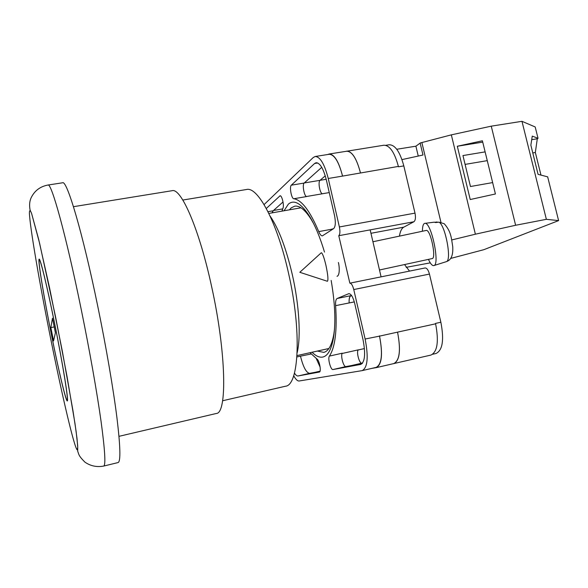 <?xml version="1.0" encoding="UTF-8"?>
<svg xmlns="http://www.w3.org/2000/svg" width="588" height="588" viewBox="0 0 588 588"><rect width="100%" height="100%" fill="white"/><g stroke="black" fill="none" stroke-linecap="round" stroke-linejoin="round"><path stroke-width="0.88" d="M222.609 400.759L285.459 386.228C298.961 385.441 301.857 331.184 288.561 273.369C277.382 222.558 257.801 186.205 246.468 189.505L182.831 200.045M297.168 352.653C301.034 336.998 299.255 305.179 292.346 274.78C286.077 248.026 278.661 228.46 270.098 216.075M54.486 322.761C47.121 286.194 40.234 258 39.168 259.146C37.522 259.029 44.019 298.094 51.766 336.402C58.66 370.734 65.944 401.508 67.267 400.92C68.972 402.074 62.901 364.266 54.486 322.761M103.664 466.071L118.063 462.572C120.805 461.734 120.43 446.792 116.938 417.745C113.3 388.808 106.149 346.979 97.777 306.348C82.636 232.51 66.892 179.825 62.607 182.78L47.966 185.036C51.325 182.214 66.128 235.318 81.247 309.545C89.604 350.397 97.005 392.387 101.062 421.383C104.995 450.467 105.869 465.365 103.664 466.071C96.77 467.342 90.515 466.027 84.885 462.109C78.153 455.332 79.027 454.48 77.719 451.305L77.682 445.616L76.124 431.504L72.941 410.564L62.284 350.992L49.524 287.686L38.654 239.323L31.583 213.4C30.209 210.034 29.481 209.857 29.4 212.871C29.856 227.071 39.822 284.746 51.002 340.261C62.159 395.753 74.213 447.38 77.168 449.82L77.741 447.402L77.021 438.582L74.955 423.375L67.025 376.445L55.61 317.079L39.616 243.322L31.576 213.37L30.098 210.1C29.135 205.014 29.598 200.677 31.473 197.098C34.927 190.461 40.425 186.44 47.966 185.036M118.982 436.333L216.252 413.489C227.211 413.702 226.351 353.219 211.739 287.12C199.339 229.158 181.045 187.565 172.093 190.703L73.463 206.689M51.781 336.343C58.602 370.352 65.812 400.795 67.128 400.215C68.811 401.354 62.798 363.913 54.471 322.841C47.187 286.643 40.366 258.72 39.308 259.852C37.676 259.727 44.107 298.403 51.781 336.343M52.464 318.196L50.855 327.582L53.545 340.908L55.412 332.801L52.464 318.196M54.228 326.921L50.855 327.582M331.169 280.454C335.05 303.298 335.851 322.283 333.558 337.409C331.514 349.25 327.964 355.784 322.908 357.026C319.549 357.732 315.94 356.137 312.074 352.241M284.033 210.769L288.407 204.087C294.184 199.281 301.232 203.345 309.553 216.288C315.065 225.322 320.048 237.251 324.502 252.083M313.492 223.403L311.295 219.589C305.157 209.85 299.623 205.381 294.684 206.182L291.2 207.873L289.384 209.835M317.38 351.065L323.826 352.388C328.618 351.132 331.977 344.899 333.911 333.69L334.484 329.324M300.453 207.476L300.049 207.976M327.942 348.713L328.508 349.022M385.728 145.317L389.19 144.773C395.121 144.802 400.002 151.844 403.816 165.912L398.473 166.801L398.385 166.419L398.473 166.801M399.458 236.097C400.156 231.415 401.597 228.431 403.787 227.159L413.908 221.749C415.488 220.419 415.856 217.545 415.003 213.121L403.816 165.912M409.52 271.105L404.537 264.563M424.859 268.025L425.08 267.959C426.866 267.974 428.321 270.01 429.453 274.074L353.763 289.553L365.126 339.026C368.603 357.078 367.625 367.603 362.208 370.609L299.182 380.987C297.55 381.156 295.72 379.407 293.684 375.725M432.702 354.255L436.068 353.476C442.632 350.25 444.227 339.835 440.868 322.239L429.453 274.074M381.083 276.852L370.161 229.879L338.769 235.707L349.853 283.166C351.359 283.247 352.66 285.371 353.763 289.553M337.034 276.309C340.048 275.471 339.416 266.041 338.394 262.513M310.016 352.697L316.925 358.989C319.365 360.106 321.57 371.925 319.365 372.05L298.065 375.975C297.006 376.129 295.801 375.173 294.463 373.108M281.961 211.129L282.99 208.159C284.327 205.315 281.902 195.128 280.05 195.797L266.298 208.475M360.591 364.457L360.694 364.435C364.964 362.046 365.736 353.763 363.002 339.577L354.674 303.312C353.013 297.006 351.065 293.787 348.816 293.662L337.174 298.483C335.888 299.226 335.366 301.615 335.616 305.65C337.233 330.574 335.16 347.39 329.398 356.1C327.523 358.298 330.743 370.308 333.014 369.536L360.804 364.406M326.377 180.046C323.451 168.668 320.019 162.891 316.079 162.722L314.602 163.493L291.31 185.183C289.245 186.705 291.486 198.81 293.809 198.744C301.695 199.957 310.008 210.916 318.747 231.606C319.982 234.538 321.202 235.95 322.422 235.847L333.653 228.6C335.535 226.623 335.821 222.257 334.521 215.495L326.377 180.046M315.175 156.504L329.184 154.284C334.351 154.453 338.806 161.722 342.554 176.099L328.244 178.48C324.517 164.03 320.159 156.709 315.175 156.504L313.235 157.525L264.078 204.58M338.769 235.707C340.055 234.414 340.261 231.496 339.379 226.961L328.244 178.48M435.51 323.422L435.605 323.812L435.51 323.422L440.868 322.239M397.539 332.139L379.539 336.13C382.986 354.086 381.891 364.589 376.261 367.64L393.806 363.568C399.715 360.466 400.957 349.985 397.539 332.139L435.605 323.812C438.971 341.437 437.421 351.859 430.938 355.071L391.784 364.038M345.795 151.373L383.868 145.229C389.734 145.273 394.57 152.336 398.385 166.419L342.554 176.099M362.598 363.031L361.892 363.163C359.408 363.972 356.144 352.014 358.246 349.86L342.12 353.484M306.48 196.502L322.518 193.761C319.99 193.944 317.755 181.883 320.034 180.332L325.267 175.856M320.151 367.221L316.256 358.577M329.398 356.1L342.289 353.197C340.327 355.417 343.561 367.36 345.928 366.574L362.171 363.553M283.026 201.971L273.192 210.776L272.024 212.863M293.809 198.744L306.664 196.546C304.253 196.627 302.026 184.573 304.18 183.044L321.732 167.337M379.539 336.13L365.126 339.026M375.982 367.404L376.195 367.368C381.832 364.317 382.92 353.807 379.473 335.844M311.14 354.005L300.475 356.152C303.202 367.052 306.245 372.777 309.604 373.336L298.065 375.975M319.968 371.41L309.604 373.336M332.271 229.129L318.747 231.606M354.321 301.909L335.616 305.65M351.477 295.404L350.83 295.668C349.485 296.418 348.927 298.807 349.147 302.827M371.734 368.397L376.261 367.64M327.839 154.497L329.126 154.019C334.293 154.188 338.747 161.457 342.488 175.827M349.162 302.989C348.941 298.976 349.5 296.602 350.838 295.852L351.587 295.551M329.126 154.019L346.707 151.234C352.102 151.359 356.681 158.562 360.444 172.843M397.561 332.257C400.987 350.103 399.744 360.576 393.835 363.678M346.677 151.123C352.072 151.248 356.651 158.451 360.422 172.732M321.158 252.862L321.489 252.774C322.68 253.7 324.157 257.86 325.921 265.254C327.906 274.64 328.413 279.976 327.442 281.262L327.251 281.233M428.446 259.381C430.122 263.071 431.673 265.144 433.091 265.585L433.826 265.585C440.214 265.063 431.467 222.668 425.095 223.322L434.297 222.176L435.583 222.558L439.015 222.154C445.417 225.366 451.951 260.381 446.424 261.631L447.571 261.153C451.481 259.301 453.201 254.457 452.738 246.629C451.312 238.228 451.319 231.701 444.227 223.734L439.015 222.154M446.424 261.631L433.826 265.585M379.488 269.988L432.165 258.573C436.502 258.5 430.747 230.136 426.44 230.393L372.924 241.756M434.966 222.249L437.119 221.992M424.808 223.322C423.257 223.683 422.463 226.306 422.427 231.202M450.658 258.433L483.814 249.694L558.6 220.603L546.362 219.317L521.968 121.319L535.19 126.957L538.035 138.342L537.3 138.761L535.337 152.505L540.975 175.099M558.6 220.603L547.663 176.848L538.064 174.335L530.861 145.155L532.272 136.093L538.035 138.342M485.122 151.88L462.947 155.563L470.459 186.521L492.641 182.589M482.733 142.12L457.317 146.258L482.403 140.782L495.427 193.974L470.231 199.53L457.317 146.258M420.141 143.105L415.9 146.191L396.753 149.264M521.968 121.319L491.252 126.163L451.334 134.858L420.119 143.009L422.985 155.019L401.986 159.605M406.168 267.342L430.284 262.865M440.919 222.191L421.89 142.627M546.362 219.317L515.625 225.27L491.252 126.163M515.625 225.27L475.383 234.2L451.334 134.858M475.383 234.2L451.768 239.941M415.9 146.191L418.252 156.055M531.714 139.679L537.3 138.761M465.093 164.397L487.268 160.642M532.779 152.931L535.337 152.505M415.003 213.121L339.379 226.961M413.908 221.749L370.161 229.879M317.733 162.986L314.602 163.493M333.381 228.783L332.213 228.997M329.258 192.577L322.415 193.746M304.18 183.044L291.31 185.183M345.928 366.574L333.014 369.536M364.45 348.566L358.158 349.978M350.83 295.668L337.174 298.483M349.059 293.64L348.588 293.735M280.41 195.848L279.734 195.966M273.192 210.776L267.974 211.68M300.475 356.152L296.918 356.945M351.675 295.683L350.838 295.852M361.892 363.163L351.72 365.493M282.71 208.894L273.501 210.497M320.048 371.175L315.058 372.322M320.034 180.332L304.275 182.956M326.2 179.281L320.07 180.303M370.954 233.296L403.787 227.159M297.014 355.586L328.89 348.508M268.834 213.422L301.005 207.807M67.495 400.134L67.128 400.215M39.675 259.786L39.308 259.852M425.08 267.959L349.853 283.166M376.195 367.368L362.208 370.609M311.295 219.589L309.553 216.288M333.911 333.69L333.558 337.409M321.232 252.796L299.806 272.295L327.34 281.262"/></g></svg>
